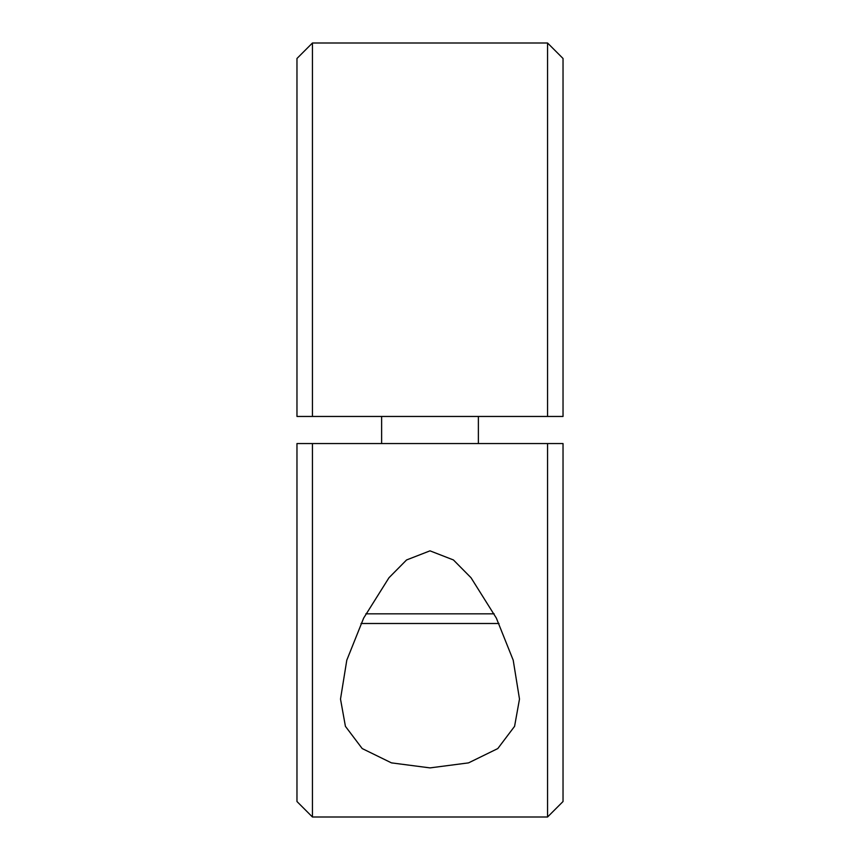 <?xml version="1.0" encoding="UTF-8"?>
<svg xmlns="http://www.w3.org/2000/svg" width="860" height="860" viewBox="0 0 860 860"><rect width="100%" height="100%" fill="white"/><g stroke="black" fill="none" stroke-linecap="round" stroke-linejoin="round"><path stroke-width="1.29" d="M547.551 443.545L563.031 443.545L563.031 801.52L547.551 817L547.551 443.545L296.969 443.545L296.969 801.52L312.449 817L312.449 443.545M547.551 817L312.449 817M430 550.841L453.435 559.957L471.022 577.737L496.36 618.114L513.205 660.179L519.494 699.072L514.581 726.334L497.8 748.566L468.539 762.874L430 767.894L391.461 762.874L362.2 748.566L345.419 726.334L340.506 699.072L346.795 660.179L363.64 618.114L388.978 577.737L406.565 559.957L430 550.841M312.449 416.455L296.969 416.455L296.969 58.48L312.449 43L312.449 416.455L563.031 416.455L563.031 58.48L547.551 43L547.551 416.455M312.449 43L547.551 43M466.281 623.5L430 623.5M361.006 623.5L498.993 623.5M365.844 613.825L494.156 613.825M381.625 416.455L381.625 443.545M478.375 416.455L478.375 443.545"/></g></svg>

